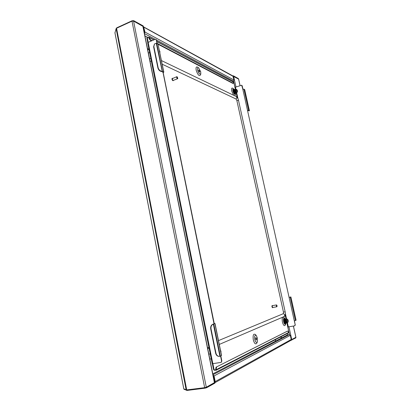 <?xml version="1.0" encoding="UTF-8"?>
<svg xmlns="http://www.w3.org/2000/svg" width="411" height="411" viewBox="0 0 411 411"><rect width="100%" height="100%" fill="white"/><g stroke="black" fill="none" stroke-linecap="round" stroke-linejoin="round"><path stroke-width="0.62" d="M114.962 32.839L116.118 28.647L116.554 28.251L131.993 21.151L133.57 21.084L143.033 26.438M148.89 49.279L147.482 48.585M240.07 85.565L238.637 79.107L233.129 76.256M287.289 333.527L287.587 334.878M295.869 337.297L291.229 339.83M275.159 339.784L275.576 341.089M275.452 341.135L212.79 373.887M183.815 388.852L186.722 389.921L204.657 387.665L206.301 387.213L214.532 382.569M143.619 26.684L144.965 32.063L233.967 80.006L232.852 75.917L143.064 26.597M143.172 27.126L143.552 27.475L144.513 32.264L144.323 32.865M232.898 75.948L233.335 75.783L233.212 76.251M238.375 78.573L238.529 79.01L238.375 78.573L233.335 75.783M116.205 28.498L116.75 27.814L116.811 28.133M132.142 21.095L132.075 20.761L116.75 27.814M132.075 20.761L133.755 20.689L133.662 21.136M143.054 26.525L143.182 25.908L133.755 20.689M143.285 26.422L133.858 21.218M238.462 78.953L233.422 76.174M233.967 80.006L233.407 81.059L156.555 40.052M144.431 33.399L144.965 32.063M232.41 81.429L233.407 81.059M144.934 35.901L147.385 37.196M213.109 375.479L213.545 375.998L214.686 381.665L214.47 382.266M290.86 340.39L291.219 339.476L290.31 335.361L214.069 375.926L215.21 381.593L214.845 382.759L290.829 340.411M206.384 387.167L206.687 387.712L214.917 383.109L214.527 382.538M206.687 387.712L204.935 388.195L204.822 387.64M184.169 389.34L187.128 390.424L204.935 388.195M290.973 340.313L295.894 337.857M291.702 340.2L291.373 339.794M291.605 339.758L295.797 337.426M206.558 387.085L214.794 382.502M214.069 375.926L212.98 374.853M212.965 374.76L289.303 334.605L290.31 335.361M289.303 334.605L287.402 334.908L212.795 373.907M237.496 90.852L236.798 89.557L236.572 90.384C236.89 91.422 237.204 91.828 237.501 91.591L237.496 90.852M237.255 92.218L237.09 92.418C236.608 92.372 236.191 91.715 235.837 90.451L236.222 89.228M235.971 89.182L235.395 89.393L235.333 90.631C235.729 91.884 236.181 92.526 236.705 92.562L237.09 92.418M235.005 89.598L235.051 90.733L235.909 92.434L236.546 92.567M234.964 89.562L234.958 90.769L236.176 92.706M234.573 89.932L235.549 92.583M234.589 89.696L234.583 90.908L235.801 92.84M234.249 90.199L234.301 91.011L235.395 92.891M234.213 89.834L234.208 91.042L235.426 92.973M233.88 90.009L233.926 91.144L234.794 92.85M233.838 89.973L233.833 91.18L235.051 93.112M233.448 90.312L233.551 91.283L234.645 93.163M233.469 90.107L233.458 91.319L234.676 93.246M233.407 90.194L233.129 90.286M233.078 90.451L233.176 91.417L234.27 93.297M233.345 90.626L233.099 90.369M235.935 92.388L235.929 92.007M235.847 92.27L235.811 91.812M233.756 92.927L234.301 93.379M234.809 94.062L234.82 93.78M234.213 93.636L234.563 93.523M233.52 89.917L233.33 89.896C233.022 91.391 233.51 92.593 234.789 93.503L234.938 93.389M233.895 89.783L233.705 89.762C233.397 91.252 233.885 92.454 235.164 93.364L235.308 93.251M234.27 89.644L234.075 89.624C233.772 91.119 234.26 92.321 235.539 93.23L235.683 93.117M235.832 92.331L235.76 91.715M234.645 89.511L234.45 89.49C234.147 90.98 234.635 92.182 235.914 93.091L236.058 92.978M235.02 89.372L234.825 89.351C234.527 90.846 235.01 92.049 236.289 92.958L236.433 92.845M235.539 89.336L235.2 89.213C234.902 90.708 235.39 91.91 236.659 92.824L236.906 92.485M233.33 89.896L233.083 90.312L234.167 93.256L234.768 93.508M233.15 89.372L233.679 89.768L233.458 90.173L234.542 93.122L235.138 93.374M235.328 93.256L235 94.088C234.27 94.016 233.643 93.035 233.109 91.139L233.314 89.238L234.054 89.634L233.833 90.035L234.917 92.989L235.539 93.23M235.78 92.259L235.673 91.545M234.429 89.495L234.208 89.896L235.292 92.855L235.888 93.102M234.804 89.362L234.583 89.757L235.667 92.722L236.263 92.963M235.179 89.223L234.958 89.619L236.048 92.583L236.638 92.829M159.858 52.629L159.936 51.709L159.427 50.496M147.719 49.782L148.967 49.248M150.072 61.48L151.32 60.956M149.563 58.963L150.816 58.439M148.381 53.065L149.63 52.536M220.948 352.602L220.959 351.251L220.45 350.141M207.54 347.732L208.947 347.506M207.683 348.446L209.091 348.225M209.81 359.055L211.223 358.844M208.824 354.138L210.237 353.922M288.234 320.513L287.777 319.542C287.402 319.429 287.289 319.871 287.448 320.873L288.198 321.792L288.234 320.513M287.849 322.388L287.628 322.584L286.698 321.058C286.488 319.881 286.57 319.193 286.95 318.987L287.232 319.1M286.95 318.987L286.637 319.054M286.292 319.1L286.292 319.1C285.943 319.296 285.897 319.979 286.143 321.15L287.171 322.661L287.628 322.584M286.148 319.198L285.732 319.491L285.83 321.202L286.313 322.337L287.006 322.64M285.799 319.208L285.727 321.222L286.863 322.712M285.326 319.542L285.907 322.419M285.383 319.28L285.316 321.289L286.154 322.769M285.27 319.028L284.905 319.655L285.008 321.34L286.035 322.851M284.972 319.352L284.905 321.361L285.825 322.866M285.054 319.172L284.489 319.727L284.592 321.412L285.095 322.486M284.561 319.419L284.489 321.433L285.326 322.907M284.088 319.758L284.664 322.62M284.15 319.491L284.078 321.5L285.003 323.005M283.77 319.624L283.611 320.416M283.724 321.356L284.355 322.856L285.188 323.154M283.944 320.77L283.698 320.159M286.077 321.834L285.994 320.837M284.946 319.45L285.506 322.414M284.248 322.681L284.474 322.943M284.032 322.527L284.499 323.046M284.314 319.224L284.068 318.684M285.075 323.76L285.059 323.267M284.022 319.511L283.677 319.301M284.397 323.308L284.782 323.257M284.253 319.28L284.063 319.234C283.456 320.729 283.78 322.075 285.023 323.272L285.219 323.169M284.664 319.213L284.469 319.162C283.873 320.657 284.191 322.008 285.434 323.205L285.604 323.118M285.075 319.142L284.88 319.09C284.284 320.59 284.607 321.936 285.851 323.133L286.02 323.051M285.486 319.07L285.291 319.023C284.695 320.518 285.018 321.864 286.262 323.067L286.431 322.979M285.902 319.003L285.707 318.951C285.111 320.446 285.434 321.798 286.673 322.995L286.842 322.912M286.364 318.972L286.118 318.879C285.522 320.38 285.845 321.726 287.084 322.928L287.412 322.62M286.878 319.003L286.452 318.838M283.955 319.506L283.677 319.311M284.417 323.344L284.756 323.246M284.232 319.311L283.708 319.666L284.355 322.856M284.772 319.362L284.417 319.172L284.119 319.594L284.766 322.789L285.578 323.108M284.53 319.522L285.183 322.722L285.989 323.036M286.272 322.27L286.297 321.643M285.594 322.656L286.236 323.067M285.681 318.957L285.357 319.378L286.01 322.589L286.647 323M286.354 319.013L285.768 319.301L286.426 322.522L287.058 322.928M197.599 70.204C198.796 73.728 199.869 74.828 200.809 73.502L200.722 71.786L198.729 68.021C197.66 67.44 197.285 68.169 197.599 70.204M197.958 67.383L197.742 67.209C196.268 66.402 195.744 67.409 196.175 70.224C197.835 75.095 199.314 76.61 200.614 74.771L200.655 74.494M199.33 72.043L198.6 70.117M199.71 71.278L198.749 69.891L198.626 70.728L199.587 72.11L199.71 71.278M257.42 338.176L257.353 341.7C256.438 343.051 255.56 342.301 254.722 339.45C254.322 335.972 254.871 334.713 256.356 335.679L257.42 338.176M255.765 334.914L255.55 334.641C253.495 333.3 252.739 335.032 253.279 339.846C254.445 343.786 255.657 344.819 256.926 342.944L257.039 342.615M255.663 337.734L256.089 338.664L256.032 339.959M255.606 339.034L255.868 337.559L256.546 338.592L256.284 340.067L255.606 339.034M285.147 319.07L284.684 318.376C283.58 317.749 283.225 318.859 283.626 321.705C284.325 324.125 285.018 324.86 285.717 323.909L285.897 323.123M284.011 317.605L283.867 317.436C282.336 316.562 281.843 318.093 282.398 322.029C283.359 325.368 284.325 326.38 285.291 325.065L285.368 324.86M284.962 323.894L285.27 323.21M284.921 319.09L284.176 318.54C283.6 318.844 283.467 319.876 283.78 321.638C284.155 323.123 284.623 323.883 285.177 323.925L285.681 323.144M285.116 323.241L285.095 323.724M235.518 93.235L235.462 94.037C234.712 94.967 233.869 93.97 232.929 91.052C232.626 89.244 232.883 88.555 233.705 88.981L234.28 89.619M232.929 88.35L232.79 88.231C231.645 87.641 231.285 88.596 231.712 91.093L233.643 95.285M234.958 93.389L234.789 94.093M234.743 93.518L234.845 94.001M220.311 356.162L221.55 355.541L215.025 323.514L213.355 324.094C211.516 324.926 210.74 326.534 211.038 328.918L210.72 328.949C210.427 326.565 211.197 324.957 213.037 324.13L213.355 324.094L219.9 356.301L220.311 356.162L213.766 323.971M213.592 324.027L214.439 323.637L213.982 323.693L162.946 72.089M158.148 67.692C158.744 69.762 160.028 70.99 161.996 71.365L161.734 71.596C159.766 71.221 158.487 69.998 157.891 67.928L158.148 67.692L153.863 46.535L154.531 43.91L156.283 43.268L157.978 44.034L163.84 72.177L162.905 72.583M163.84 72.177L162.232 71.396L161.852 71.617L163.208 72.208L163.033 72.531M294.302 320.847L247.514 110.425L289.092 297.43L290.849 296.953L296.043 320.277L294.302 320.847L295.185 324.829L294.451 320.821M290.464 297.014L289.236 297.384M248.634 110.626L248.907 110.919L249.41 110.708L244.704 89.603L243.893 89.156L242.809 89.254L247.514 110.425L248.598 110.312L249.4 110.693L247.679 110.497M157.295 43.674L156.272 39.965L156.997 43.52M156.272 39.965L155.872 39.358L155.137 39.328L148.166 42.359L212.826 363.653L221.082 362.404L221.601 361.135L220.563 356.044M295.324 324.757L294.841 325.738M241.745 85.272L242.187 85.791L242.947 89.208M234.779 95.83L235.251 95.023M212.877 363.648L214.013 369.284L214.783 370.213L215.616 369.802L216.052 367.182L287.474 331.148M286.868 322.923L288.712 331.276L288.399 332.951M242.809 89.254L241.689 85.236L234.917 87.307L234.08 83.515L233.515 82.524M148.212 42.338L147.318 37.899L147.462 37.165L148.659 37.689M147.318 37.899L146.866 38.1L147.775 42.621M146.866 38.1L147.004 37.36L147.462 37.165M214.609 370.239L214.177 370.316L213.494 369.355L212.353 363.694M233.248 89.408L233.54 89.881M284.171 318.756L284.355 319.193M216.052 367.182L287.361 331.168M215.117 370.044L215.878 370.373L216.099 369.551L215.58 369.623M216.571 367.105L216.099 369.551M288.584 332.329L287.772 331.102M151.602 40.864L150.025 40.042L148.623 37.673M148.684 37.812L149.136 37.612L148.9 37.149L148.222 37.458M232.801 83.392L233.356 83.279L232.801 83.392L158.163 44.301M233.176 83.253L157.233 43.391M152.055 40.668L150.477 39.841L150.025 40.042M233.243 81.871L233.356 83.279M149.136 37.612L150.477 39.841M287.772 327.012L294.559 325.846L295.185 324.829M212.826 363.653L212.189 363.648L147.688 42.883L148.166 42.359M220.825 355.916L221.858 361.007L221.19 362.343M213.982 323.693L215.025 323.514M214.249 323.601L163.203 72.716M155.98 39.435L156.57 40.124M284.51 319.162L283.98 318.638M296.043 320.277L290.849 296.953M296.09 320.246L290.885 296.937M249.405 110.749L248.907 110.919M156.283 43.268L162.232 71.396M157.891 67.928L153.611 46.787L154.464 43.977M219.166 356.373L219.027 356.378C217.291 356.28 216.16 355.217 215.626 353.188L210.72 328.949M215.626 353.188L215.95 353.177L211.038 328.918M215.95 353.177C216.484 355.212 217.619 356.275 219.351 356.373L219.9 356.301M162.222 64.229L236.063 99.015L236.839 100.448L283.477 312.185L283.318 313.691L218.503 340.601M236.839 100.448L238.529 100.479L285.147 311.738C285.681 314.466 285.291 316.095 283.975 316.624L219.289 344.439L283.975 316.624C285.162 315.391 284.941 314.415 283.318 313.691M277.04 305.717L276.731 305.085L276.505 305.912L277.009 306.514L277.04 305.717M276.968 306.56L276.808 306.765L276.31 305.959L276.67 305.054M272.585 305.63L272.072 305.568L271.902 306.776L272.488 307.711L272.94 307.469M272.354 305.517L272.18 306.724L272.77 307.659M276.449 304.921L272.38 305.671L272.236 306.704L272.74 307.505L276.808 306.765M177.804 78.311L177.192 76.836L176.889 77.001C177.007 78.085 177.305 78.537 177.788 78.357L177.804 78.311M177.747 78.496L177.593 78.722C176.997 78.532 176.684 77.931 176.648 76.929L177.131 76.811M172.754 78.306L171.957 78.614C171.993 79.78 172.363 80.474 173.062 80.695L173.545 80.315M172.435 78.234L172.25 78.496C172.291 79.662 172.656 80.361 173.36 80.582M176.802 76.703L172.343 78.624C172.379 79.626 172.692 80.222 173.293 80.412L177.593 78.722M142.848 26.206L214.403 382.703M131.993 21.151L204.657 387.665M133.57 21.084L206.301 387.213M116.118 28.647L186.162 389.921M116.554 28.251L186.722 389.921M114.921 32.618L183.83 388.94M233.566 80.977L234.964 87.322M287.813 326.997L289.488 334.6M233.628 76.307L236.001 87.06M288.928 326.776L291.769 339.656M238.57 79.035L240.024 85.58M293.372 326.041L295.884 337.369M280.857 336.845L281.145 338.176M281.155 336.691L281.448 338.022M275.375 339.676L275.673 341.043M144.004 27.27L233.165 76.369M143.203 27.28L143.547 27.47M155.173 39.312L144.472 33.604M291.219 339.476L215.21 381.593M187.128 390.424L187.026 389.88M184.185 389.433L184.113 389.058M186.527 390.419L186.435 389.947M221.426 355.633L214.896 323.575M156.709 43.366L162.417 71.452M163.676 72.023L157.978 44.034M234.917 87.307L235.339 89.213M236.171 92.989L237.132 97.34M285.162 315.175L285.989 318.921M213.494 369.355L214.013 369.284M288.614 332.463L216.135 369.73M149.106 37.458L153.76 39.924M156.863 41.573L233.438 82.128M235.462 87.26L235.883 89.177M236.685 92.814L238.036 98.928M285.362 313.439L286.544 318.808M287.397 322.65L288.327 326.873M221.601 361.135L221.858 361.007M243.893 89.156L248.598 110.312M290.197 297.179L295.406 320.575M244.643 89.552L249.343 110.646M236.068 96.451L236.15 96.493C237.024 97.279 236.998 98.116 236.063 99.015M285.147 311.738L283.477 312.185M143.028 26.407L214.537 382.584M114.916 32.746L183.789 388.898M293.423 326.036L295.93 337.323M184.143 389.387L184.077 389.042M236.798 89.557L236.181 89.208M237.501 91.591L237.239 92.264M287.777 319.542L287.191 319.064M288.198 321.792L287.823 322.435M200.809 73.502L200.614 74.771M257.353 341.7L256.926 342.944M284.684 318.376L283.867 317.436M233.705 88.981L232.79 88.231M214.696 370.244L214.177 370.316M215.878 370.373L288.414 332.946M233.268 81.887L156.822 41.352M153.966 39.836L148.9 37.149M287.412 331.148L287.823 331.081M221.344 362.276L221.082 362.404M156.17 39.518L155.872 39.358M235.462 94.037L235.21 95.203M285.717 323.909L285.291 325.065M256.356 335.679L255.55 334.641M198.729 68.021L197.742 67.209M249.41 110.708L244.709 89.624M219.304 356.373L219.027 356.378M238.529 100.479C238.205 98.753 237.414 97.422 236.15 96.493L161.482 60.592"/></g></svg>

